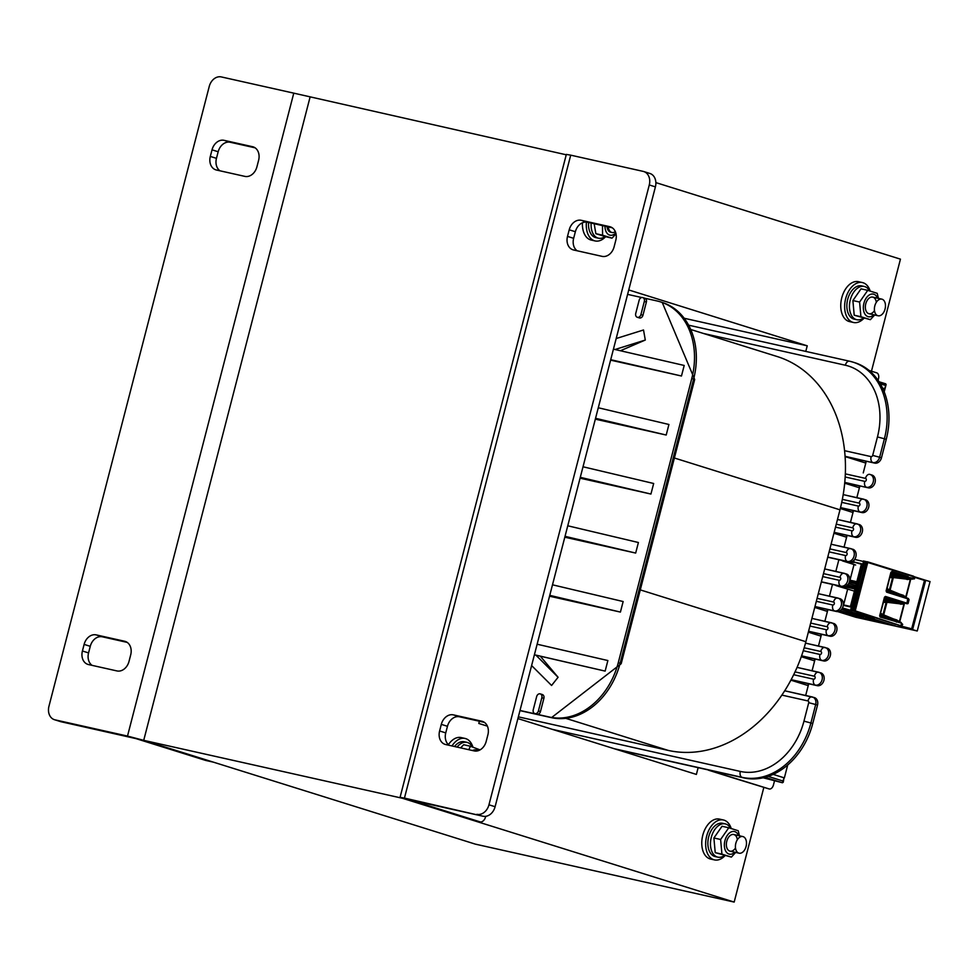 <?xml version="1.0" encoding="UTF-8"?>
<svg xmlns="http://www.w3.org/2000/svg" width="979" height="979" viewBox="0 0 979 979"><rect width="100%" height="100%" fill="white"/><g stroke="black" fill="none" stroke-linecap="round" stroke-linejoin="round"><path stroke-width="1.47" d="M655.881 182.608L900.447 259.154L871.469 371.2M763.853 787.336L734.177 902.075L402.553 798.301L143.717 740.344L475.341 844.131L734.177 902.075M805.778 351.4L807.234 345.807L628.751 289.955M517.903 718.574L696.387 774.426L698.137 767.658M807.234 345.807L684.7 318.371M213.532 762.188A6.816 4.283 -77.4 0 1 213.324 762.127L143.717 740.344L309.988 97.423L143.717 740.344L127.503 736.073L293.773 93.152L566.241 154.792M882.568 388.076L884.992 388.859L886.117 384.527L879.044 381.749L885.726 383.829M882.581 388.125L884.992 388.859M783.249 782.258L784.02 777.779L782.466 782.759L763.143 777.791M884.637 388.724L886.117 384.527M884.979 388.871L884.208 391.857M866.28 461.219L865.803 463.043L845.611 456.74L865.791 463.055L863.245 472.918M844.693 483.185L859.415 487.775L844.693 483.149M859.403 487.787L856.845 497.65M853.492 510.671L853.015 512.506L840.312 508.505L853.003 512.506L850.457 522.382M846.602 537.238L833.924 533.237L846.602 537.238L844.057 547.102M814.748 607.421L827.426 611.422L827.916 609.587M824.869 621.286L827.426 611.422L814.736 607.445M808.348 632.153L821.026 636.154L821.516 634.306M818.481 646.018L821.026 636.154L808.336 632.177M801.287 656.664L814.638 660.874L815.115 659.038M812.08 670.75L814.638 660.874L801.275 656.701M805.68 695.469L808.238 685.606L790.885 680.172L808.238 685.606L808.727 683.77M784.363 777.926L787.703 764.991M845.611 456.74L845.195 458.356M869.058 370.441L876.719 372.84A5.115 3.206 102.6 0 1 878.506 378.738L878.102 380.329M774.487 780.973L773.459 784.938A5.115 3.206 -77.4 0 1 769.274 788.976A5.115 3.206 -77.4 0 1 769.115 788.927L768.894 788.878A5.115 3.206 102.6 0 0 769.053 788.915A5.115 3.206 102.6 0 0 769.164 788.939M785.072 690.856L785.354 689.754M773.177 774.389L784.02 777.779M536.871 714.229A3.414 2.643 -72.6 0 0 537.03 714.266A3.414 2.643 -72.6 0 0 540.469 711.549L538.426 710.913A3.414 2.643 -72.6 0 1 534.815 713.581L536.871 714.229M540.469 711.549L543.883 698.37A3.414 2.643 -72.6 0 0 542.317 694.527L540.261 693.891A3.414 2.643 -72.6 0 0 536.663 696.571L533.249 709.751A3.414 2.643 -72.6 0 0 534.815 713.581M644.635 298.179A3.414 2.643 107.4 0 1 644.806 298.228A3.414 2.643 107.4 0 1 646.373 302.058L644.329 301.422L640.915 314.602A3.414 2.643 107.4 0 1 637.305 317.282A3.414 2.643 107.4 0 1 635.738 313.451L639.152 300.259A3.414 2.643 107.4 0 1 642.762 297.579A3.414 2.643 107.4 0 1 644.329 301.422M637.305 317.282L639.36 317.918A3.414 2.643 107.4 0 0 642.958 315.25L646.373 302.058M519.996 710.46L549.452 717.056A68.163 52.976 -72.6 0 0 618.275 662.697L691.774 378.494L693.621 379.069A68.163 52.976 -72.6 0 0 662.208 302.425L694.686 379.485L621.188 663.689L620.123 663.272A68.163 52.976 107.4 0 1 551.299 717.631A5.115 3.206 102.6 0 0 551.458 717.668L519.959 710.619L549.452 717.056M644.72 298.203L657.068 300.957A68.163 52.976 107.4 0 1 660.372 301.85A68.163 52.976 107.4 0 1 691.774 378.494M627.612 294.373L641.722 297.53M620.417 350.739L645.296 340.043L643.521 329.984L616.183 338.538M610.602 360.15L681.47 376.009L684.199 365.461L613.441 349.136M595.33 419.159L666.197 435.031L668.926 424.482L598.291 407.753M580.07 478.18L650.937 494.052L653.666 483.491L583.019 466.775M564.81 537.202L635.677 553.062L638.406 542.513L567.759 525.784M549.549 596.211L620.417 612.083L623.146 601.534L552.499 584.806M540.702 656.664L558.091 677.272L535.941 655.184L605.144 671.104L607.873 660.544L537.128 644.219M558.091 677.272L551.581 685.471L531.609 665.561M886.24 439.351L884.404 438.776A68.163 52.976 107.4 0 0 852.99 362.132L849.527 361.202A5.115 3.206 102.6 0 1 849.686 361.239A68.163 52.976 107.4 0 1 852.99 362.132L854.838 362.707A68.163 52.976 107.4 0 1 886.24 439.351L881.467 457.817A6.645 5.164 107.4 0 1 874.761 463.116L845.085 456.471M871.689 474.986A6.645 5.164 107.4 0 1 872.008 475.072A6.645 5.164 107.4 0 1 875.018 482.745A6.645 5.164 107.4 0 1 868.361 487.848L844.755 482.561M865.301 499.718A6.645 5.164 107.4 0 1 865.62 499.804A6.645 5.164 107.4 0 1 868.63 507.477A6.645 5.164 107.4 0 1 861.973 512.568L840.508 507.758M858.901 524.438A6.645 5.164 107.4 0 1 859.219 524.524A6.645 5.164 107.4 0 1 862.23 532.209A6.645 5.164 107.4 0 1 855.573 537.3L834.12 532.49M852.501 549.17A6.645 5.164 107.4 0 1 852.831 549.256A6.645 5.164 107.4 0 1 855.83 556.929A6.645 5.164 107.4 0 1 849.185 562.032L827.72 557.222M821.332 581.954L842.784 586.751A6.645 5.164 -72.6 0 0 849.442 581.661A6.645 5.164 -72.6 0 0 846.431 573.988A6.645 5.164 -72.6 0 0 846.113 573.902M814.932 606.674L836.384 611.483A6.645 5.164 -72.6 0 0 843.041 606.393A6.645 5.164 -72.6 0 0 840.043 598.707A6.645 5.164 -72.6 0 0 839.713 598.622M808.544 631.406L829.996 636.215A6.645 5.164 -72.6 0 0 836.653 631.125A6.645 5.164 -72.6 0 0 833.643 623.439A6.645 5.164 -72.6 0 0 833.325 623.354M801.52 655.991L823.596 660.935A6.645 5.164 -72.6 0 0 830.253 655.844A6.645 5.164 -72.6 0 0 827.243 648.171A6.645 5.164 -72.6 0 0 826.925 648.086M791.081 679.818L817.208 685.667A6.645 5.164 -72.6 0 0 823.853 680.576A6.645 5.164 -72.6 0 0 820.855 672.891A6.645 5.164 -72.6 0 0 820.524 672.806M615.987 749.265L743.93 777.913A68.163 52.976 -72.6 0 0 812.741 723.554L817.514 705.1A6.645 5.164 -72.6 0 0 814.455 697.623A6.645 5.164 -72.6 0 0 814.136 697.537M543.883 698.37L541.84 697.721A3.414 2.643 -72.6 0 0 540.261 693.891M541.84 697.721L538.426 710.913M605.144 671.104L534.399 654.767M620.417 612.083L549.77 595.354M635.677 553.062L565.03 536.333M650.937 494.052L580.29 477.324M666.197 435.031L595.562 418.302M681.47 376.009L610.712 359.685M535.941 655.184L534.387 654.816M645.296 340.043L615.081 349.503M707.707 769.8L769.115 788.927M734.226 778.244L708.551 770.216M768.454 788.744A5.115 3.781 -72.9 0 0 768.674 788.817L734.483 778.329L768.894 788.878A5.115 3.781 -72.9 0 1 768.674 788.817A5.115 5.115 0 0 0 769.053 788.915L769.274 788.976M518.344 716.848L668.241 750.416A136.338 105.952 -72.6 0 0 805.876 641.71L839.982 509.826A136.338 105.952 -72.6 0 0 777.167 356.527L691.48 329.715M293.773 93.152L221.303 76.925A11.932 9.276 -72.6 0 0 209.249 86.433L48.95 706.287A11.932 9.276 -72.6 0 0 54.445 719.7L60.588 721.621A11.932 9.276 -72.6 0 0 61.163 721.768L135.959 738.607L205.553 760.389A6.816 4.283 102.6 0 0 205.774 760.45A6.816 4.283 102.6 0 0 205.994 760.487M54.445 719.7A11.932 9.276 -72.6 0 0 55.02 719.846L127.503 736.073M129.008 661.425A11.932 9.276 107.4 0 1 116.966 670.933L88.489 664.557A11.932 9.276 107.4 0 1 87.914 664.411A11.932 9.276 107.4 0 1 82.42 650.986L84.121 644.402A11.932 9.276 107.4 0 1 96.162 634.881L124.639 641.257A11.932 9.276 107.4 0 1 125.214 641.416A11.932 9.276 107.4 0 1 130.709 654.829L129.008 661.425M256.914 166.858A11.932 9.276 107.4 0 1 244.86 176.379L216.396 170.003A11.932 9.276 107.4 0 1 215.821 169.844A11.932 9.276 107.4 0 1 210.314 156.432L212.027 149.836A11.932 9.276 107.4 0 1 224.069 140.327L252.533 146.703A11.932 9.276 107.4 0 1 253.12 146.85A11.932 9.276 107.4 0 1 258.615 160.275L256.914 166.858M255.091 147.817L230.212 142.249A11.932 9.276 -72.6 0 0 218.17 151.757L216.457 158.353A11.932 9.276 -72.6 0 0 219.981 170.799M127.184 642.383L102.305 636.803A11.932 9.276 -72.6 0 0 90.264 646.324L88.563 652.92A11.932 9.276 -72.6 0 0 92.087 665.365M400.068 797.347L566.339 154.413L570.72 155.159L404.449 798.081L400.068 797.347L472.147 820.084A6.816 4.283 102.6 0 0 472.367 820.133A6.816 4.283 102.6 0 0 472.588 820.182M485.768 816.339L485.719 816.51A6.816 4.283 -77.4 0 1 480.138 821.883A6.816 4.283 -77.4 0 1 479.918 821.822L472.147 820.084M404.449 798.081L483.063 816.229L409.968 799.904L479.918 821.822M487.407 726.149L478.804 723.457L479.38 721.229M476.92 814.308A11.932 9.276 -72.6 0 0 488.962 804.799L649.273 184.958A11.932 9.276 -72.6 0 0 643.766 171.545A11.932 9.276 -72.6 0 0 643.191 171.386L570.72 155.159M569.215 229.808A11.932 9.276 107.4 0 1 581.257 220.299L609.721 226.675A11.932 9.276 107.4 0 1 610.309 226.834A11.932 9.276 107.4 0 1 615.803 240.247L614.102 246.843A11.932 9.276 107.4 0 1 602.048 256.351L573.584 249.975A11.932 9.276 107.4 0 1 573.009 249.816A11.932 9.276 107.4 0 1 567.502 236.404L569.215 229.808L575.358 231.729L573.645 238.325A11.932 9.276 -72.6 0 0 577.169 250.783M441.309 724.374A11.932 9.276 107.4 0 1 453.35 714.866L481.827 721.229A11.932 9.276 107.4 0 1 482.402 721.388A11.932 9.276 107.4 0 1 487.897 734.801L486.196 741.397A11.932 9.276 107.4 0 1 474.154 750.905L445.678 744.529A11.932 9.276 107.4 0 1 445.102 744.383A11.932 9.276 107.4 0 1 439.608 730.97L441.309 724.374L447.452 726.296L445.751 732.892A11.932 9.276 -72.6 0 0 449.275 745.337M484.372 722.355L459.494 716.787A11.932 9.276 -72.6 0 0 447.452 726.296M612.279 227.789L587.4 222.221A11.932 9.276 -72.6 0 0 575.358 231.729M483.063 816.229A11.932 9.276 -72.6 0 0 495.105 806.72L655.404 186.879A11.932 9.276 -72.6 0 0 649.909 173.467L643.766 171.545M863.992 318.248A20.449 12.837 -77.4 0 1 853.468 322.483L849.588 321.614A20.449 12.837 -77.4 0 1 841.769 297.812A20.449 12.837 -77.4 0 1 858.522 281.695L862.401 282.564A20.449 12.837 -77.4 0 1 870.172 291.057M853.468 322.483A20.449 12.837 -77.4 0 1 845.648 298.681A20.449 12.837 -77.4 0 1 862.401 282.564M448.406 744.652A20.449 12.837 -77.4 0 1 461.182 737.579L465.062 738.447A20.449 12.837 -77.4 0 1 472.845 746.94M452.004 745.949A20.449 12.837 -77.4 0 1 465.062 738.447M725.011 855.67A20.449 12.837 -77.4 0 1 714.486 859.905L710.595 859.036A20.449 12.837 -77.4 0 1 702.787 835.234A20.449 12.837 -77.4 0 1 719.528 819.117L723.42 819.986A20.449 12.837 -77.4 0 1 731.191 828.479M714.486 859.905A20.449 12.837 -77.4 0 1 706.667 836.103A20.449 12.837 -77.4 0 1 723.42 819.986M605.634 236.71A20.449 12.837 -77.4 0 1 595.11 240.944L591.23 240.063A20.449 12.837 -77.4 0 1 582.432 222.771M595.11 240.944A20.449 12.837 -77.4 0 1 586.421 222.074M605.059 236.563A17.047 10.708 -77.4 0 1 598.45 238.191A17.047 10.708 -77.4 0 1 597.912 238.044A17.047 10.708 -77.4 0 1 591.157 223.065M598.45 238.191L595.856 237.616A17.047 10.708 -77.4 0 1 595.318 237.469A17.047 10.708 -77.4 0 1 588.563 222.478M863.405 318.102A17.047 10.708 -77.4 0 1 856.796 319.729A17.047 10.708 -77.4 0 1 856.258 319.582A17.047 10.708 -77.4 0 1 850.176 300.333A17.047 10.708 -77.4 0 1 864.249 286.468A17.047 10.708 -77.4 0 1 869.597 290.885M856.796 319.729L854.214 319.154A17.047 10.708 -77.4 0 1 853.676 319.007A17.047 10.708 -77.4 0 1 847.594 299.745A17.047 10.708 -77.4 0 1 861.655 285.892L864.249 286.468M457.095 747.087A17.047 10.708 -77.4 0 1 466.91 742.351A17.047 10.708 -77.4 0 1 472.257 746.769M454.513 746.512A17.047 10.708 -77.4 0 1 464.315 741.776L466.91 742.351M724.423 855.524A17.047 10.708 -77.4 0 1 717.815 857.151A17.047 10.708 -77.4 0 1 717.277 857.004A17.047 10.708 -77.4 0 1 711.195 837.755A17.047 10.708 -77.4 0 1 725.255 823.89A17.047 10.708 -77.4 0 1 730.615 828.307M717.815 857.151L715.221 856.576A17.047 10.708 -77.4 0 1 714.682 856.429A17.047 10.708 -77.4 0 1 708.6 837.167A17.047 10.708 -77.4 0 1 722.673 823.315L725.255 823.89M885.053 309.046A8.517 5.348 102.6 0 0 881.798 299.133A8.517 5.348 102.6 0 0 874.712 306.28A8.517 5.348 102.6 0 0 878.077 315.764A8.517 5.348 102.6 0 0 885.053 309.046M746.071 846.468A8.517 5.348 102.6 0 0 742.816 836.555A8.517 5.348 102.6 0 0 735.731 843.702A8.517 5.348 102.6 0 0 739.084 853.186A8.517 5.348 102.6 0 0 746.071 846.468M608.326 226.908A8.517 5.348 102.6 0 0 611.961 232.488A8.517 5.348 102.6 0 0 615.326 231.631M876.327 302.291A8.517 5.348 102.6 0 0 867.406 300.076A8.517 5.348 102.6 0 0 868.74 313.659A8.517 5.348 102.6 0 0 874.48 310.576M877.551 298.179A11.589 7.281 102.6 0 0 870.539 294.349A11.589 7.281 102.6 0 0 863.919 303.245A11.589 7.281 102.6 0 0 865.571 314.981A11.589 7.281 102.6 0 0 873.831 314.81M874.663 314.993L870.368 319.68L860.92 316.719L859.599 302.058L867.737 290.347L877.196 293.308L878.444 298.387M867.737 290.347L861.03 288.842L852.893 300.553L854.202 315.214L870.368 319.68M860.92 316.719L854.202 315.214M859.599 302.058L852.893 300.553M737.346 839.713A8.517 5.348 102.6 0 0 728.413 837.498A8.517 5.348 102.6 0 0 729.759 851.081A8.517 5.348 102.6 0 0 735.498 847.998M738.57 835.601A11.589 7.281 102.6 0 0 731.558 831.771A11.589 7.281 102.6 0 0 724.925 840.667A11.589 7.281 102.6 0 0 726.577 852.403A11.589 7.281 102.6 0 0 734.837 852.232M735.67 852.428L731.386 857.102L721.927 854.141L720.617 839.48L728.755 827.769L738.203 830.73L739.463 835.809M728.755 827.769L722.037 826.264L713.899 837.975L715.221 852.636L731.386 857.102M721.927 854.141L715.221 852.636M720.617 839.48L713.899 837.975M607.029 226.614A8.517 5.348 102.6 0 0 611.324 232.28M604.985 226.161A11.589 7.281 102.6 0 0 615.791 232.965M594.167 223.738L595.856 233.675L605.316 236.637L612.022 238.142L602.562 235.18L602.501 225.611M616.011 233.846L612.022 238.142M595.856 233.675L602.562 235.18M477.85 750.807A11.589 7.281 102.6 0 0 472.502 750.538M468.831 749.718L470.397 746.231L480.065 749.89M470.397 746.231L463.691 744.725L460.632 747.883M837.608 611.569L855.756 617.247L917.262 630.978L930.05 581.526M874.675 617.92L841.353 609.538M855.879 585.466L848.597 583.631L855.879 585.43M854.031 564.516L849.968 580.18M838.868 559.719L835.833 571.43M832.468 584.451L829.446 596.15M847.63 589.248L843.58 604.912M883.315 602.146L886.839 602.721L883.841 614.359L882.679 614.469L899.468 621.396L903.898 604.276L886.729 602.269M880.5 613.025L882.679 614.469M889.715 577.414L893.24 577.989L890.229 589.627L889.067 589.75L905.869 596.676L910.299 579.556L893.117 577.537M886.901 588.293L888.712 589.603M883.034 614.567L886.228 602.146M883.621 600.971L886.521 601.889M849.405 581.771L856.429 583.349L855.401 587.302L847.557 585.54L847.251 586.702L855.108 588.452L850.323 606.919L843.274 605.34M861.361 564.247L853.651 561.97L861.496 563.733L856.723 582.187L849.674 580.608M924.457 579.972L925.351 580.192L912.563 629.644L854.716 611.251L842.16 608.436M929.585 581.453L925.351 580.192M925.706 580.253L912.563 629.644M916.797 630.917L912.93 629.717M839.052 611.226L861.618 618.287L895.271 625.826L866.611 616.856L839.798 610.847M914.508 576.778L924.47 580.4L911.535 629.313M913.921 576.57L914.839 577.39L914.459 578.87L912.905 578.919M907.105 577.108L891.123 572.103M890.755 573.376L910.299 579.556M905.869 596.676L886.301 590.594M908.022 598.781L909.075 599.674L908.071 603.578L907.068 603.786L884.845 596.872M884.367 598.096L903.898 604.276M899.468 621.396L879.913 615.326M901.659 623.513L902.687 624.369L901.879 625.716M908.402 599.332L909.075 599.674M907.704 577.047L890.914 572.299L886.117 590.888L886.582 592.124L908.793 599.16L907.692 603.419L906.432 603.578L907.031 603.774L908.793 599.172L907.851 598.279L906.97 603.174L885.457 596.444L884.465 597.227L879.668 615.815L880.121 617.027L879.766 615.864L896.189 621.555L896.886 621.738L896.544 620.967L901.084 622.387L901.39 623.158L880.121 617.027M907.129 576.937L912.098 579.164L907.545 577.745L907.313 576.961M885.457 596.444L884.465 597.227M886.117 590.888L886.582 592.124M890.535 574.232L907.496 579.544M886.46 589.994L903.421 595.305M886.509 589.823L893.068 591.879M886.644 589.285L889.544 590.19M889.421 589.835L892.628 577.426M890.009 576.252L892.909 577.157M890.241 575.371L896.801 577.426M884.135 598.964L901.096 604.263M880.06 614.726L897.021 620.025M880.109 614.555L886.668 616.599M880.243 614.017L883.144 614.922M883.841 600.103L890.413 602.158M861.618 618.287L894.488 625.581M839.15 611.177L861.63 618.226M888.773 623.99L880.378 621.922M887.843 623.758L886.093 623.403M881.296 622.289L878.885 621.592M879.937 621.922L874.235 620.551M880.488 622.106L876.951 621.151L880.488 622.106M878.065 621.579L877.221 621.31M874.651 620.674L866.195 618.655M874.712 620.906L870.282 619.707L874.492 620.735M873.794 620.613L870.808 619.829M883.878 622.485L881.112 621.689M879.472 621.335L881.993 622.057M879.472 621.298L877.722 620.931M877.172 620.992L874.932 620.307M875.006 620.478L872.411 619.744M870.612 619.266L872.644 619.976L870.404 619.291M865.791 618.434L861.765 617.357M880.194 621.335L875.299 620.062M874.908 620.135L872.938 619.609M871.848 619.377L869.695 618.801M869.756 618.899L869.083 618.728M870.123 619.083L867.565 618.324M867.798 618.557L865.558 617.871M863.845 617.663L857.151 615.987M863.013 617.321L861.63 617.027L863.013 617.308M857.555 616.232L856.711 615.938M854.789 615.473L857.029 616.109M855.536 615.815L852.55 614.959M852.562 614.947L851.449 614.714M854.275 615.534L853.504 615.191M861.74 617.529L860.308 617.027M884.013 622.828L882.642 622.448M867.076 618.985L868.679 619.438L867.064 619.046M868.226 619.291L866.99 618.948M886.484 623.488L887.39 623.733L886.497 623.427M875.397 620.87L876.768 621.2L875.41 620.845M874.247 620.674L875.153 620.882L874.247 620.674M871.995 620.319L868.924 619.364L871.995 620.319M870.172 619.829L868.079 619.169L870.172 619.829M876.829 620.882L875.997 620.625L876.829 620.882M872.644 619.976L870.527 619.401M865.436 618.324L864.616 618.067L865.436 618.324M873.035 619.731L870.796 619.046M872.693 619.621L871.861 619.364L872.693 619.621M861.593 617.064L860.039 616.672L861.606 617.039M862.022 617.247L860.406 616.746L861.997 617.162M860.174 616.746L858.583 616.329L860.174 616.721M860.59 616.892L858.852 616.403L860.59 616.929M854.165 615.326L853.003 615.069L854.19 615.265M852.501 615.02L853.969 615.448L852.501 615.02M865.913 461.133L865.448 462.908M859.513 485.865L859.06 487.64M853.125 510.585L852.66 512.372M846.725 535.317L846.26 537.092M827.084 611.275L827.536 609.501M820.683 636.007L821.148 634.233M814.295 660.739L814.748 658.953M807.895 685.459L808.36 683.685M885.493 385.432L880.305 383.805M817.208 685.667L815.36 685.092A5.115 3.206 -77.4 0 1 813.573 679.181A1.53 1.187 -72.6 0 0 814.344 676.22L795.034 671.9M552.315 729.343L740.295 771.428A63.06 48.999 -72.6 0 0 803.955 721.156L808.727 702.689A1.53 1.187 -72.6 0 0 807.944 700.94L781.878 695.102M813.573 679.181L793.675 674.727M869.523 474.338L870.172 474.497A6.645 5.164 107.4 0 0 869.854 474.411A5.115 3.206 102.6 0 0 869.682 474.362A5.115 3.206 102.6 0 0 865.497 478.388A1.53 1.187 107.4 0 1 864.726 481.362L845.171 476.981M872.008 475.072L870.172 474.497A6.645 5.164 107.4 0 1 873.182 482.17A6.645 5.164 107.4 0 1 866.525 487.261A5.115 3.206 -77.4 0 1 864.726 481.362M841.732 502.374L858.338 506.082A1.53 1.187 107.4 0 0 859.109 503.12L842.344 499.363M804.187 647.78L820.732 651.488A1.53 1.187 -72.6 0 1 819.961 654.461L803.282 650.717M810.698 623.085L827.133 626.756A1.53 1.187 -72.6 0 1 826.362 629.73L809.927 626.046M817.086 598.353L833.521 602.036A1.53 1.187 -72.6 0 1 832.762 604.998L816.315 601.314M842.784 586.751L840.949 586.176A5.115 3.206 -77.4 0 1 839.15 580.278L822.715 576.594M839.15 580.278A1.53 1.187 -72.6 0 0 839.921 577.304L823.486 573.621M829.874 548.901L846.309 552.572A1.53 1.187 107.4 0 1 845.55 555.546L829.115 551.862M836.274 524.169L852.709 527.852A1.53 1.187 107.4 0 1 851.938 530.814L835.503 527.13M865.497 478.388L845.33 473.873M703.387 333.447L845.342 365.228A63.06 48.999 107.4 0 1 877.453 436.94L872.681 455.406A1.53 1.187 107.4 0 1 871.126 456.63L844.571 450.683M614.151 748.69L742.082 777.338A68.163 52.976 -72.6 0 0 810.906 722.979L812.741 723.554M740.295 771.428A5.115 3.206 -77.4 0 0 742.082 777.338L743.93 777.913M817.514 705.1L815.678 704.525A6.645 5.164 -72.6 0 0 812.619 697.048A6.645 5.164 -72.6 0 0 812.289 696.962A5.115 3.206 102.6 0 0 812.129 696.913A5.115 3.206 102.6 0 0 807.944 700.94M803.955 721.156L810.906 722.979L815.678 704.525L808.727 702.689M618.275 662.697L620.123 663.272L693.621 379.069L694.686 379.485M881.467 457.817L879.631 457.242L884.404 438.776L877.453 436.94M849.368 361.165L689.277 325.322L849.527 361.202A5.115 3.206 102.6 0 0 845.342 365.228M642.958 315.25L640.915 314.602M783.163 781.083L768.16 776.384M782.466 782.759L765.076 777.314M791.154 679.671L815.36 685.092A6.645 5.164 -72.6 0 0 822.017 680.001A6.645 5.164 -72.6 0 0 819.007 672.316A6.645 5.164 -72.6 0 0 818.689 672.23A5.115 3.206 102.6 0 0 818.53 672.194A5.115 3.206 102.6 0 0 814.344 676.22M811.97 696.889L784.705 690.782L814.455 697.623M708.808 770.289L734.703 778.391M859.109 503.12A5.115 3.206 -77.4 0 1 863.294 499.094A5.115 3.206 -77.4 0 1 863.454 499.131A6.645 5.164 107.4 0 1 863.772 499.217A6.645 5.164 107.4 0 1 866.782 506.902A6.645 5.164 107.4 0 1 860.125 511.993L840.545 507.611M858.338 506.082A5.115 3.206 102.6 0 0 860.125 511.993L861.973 512.568M852.709 527.852A5.115 3.206 -77.4 0 1 856.894 523.826A5.115 3.206 -77.4 0 1 857.053 523.863A6.645 5.164 107.4 0 1 857.384 523.949A6.645 5.164 107.4 0 1 860.382 531.634A6.645 5.164 107.4 0 1 853.737 536.725L834.157 532.343M856.735 523.789L837.486 519.482L859.219 524.524M851.938 530.814A5.115 3.206 102.6 0 0 853.737 536.725L855.573 537.3M846.309 552.572A5.115 3.206 -77.4 0 1 850.506 548.546A5.115 3.206 -77.4 0 1 850.665 548.595A6.645 5.164 107.4 0 1 850.984 548.681A6.645 5.164 107.4 0 1 853.994 556.353A6.645 5.164 107.4 0 1 847.337 561.444L827.769 557.063M850.335 548.521L831.085 544.214L852.831 549.256M845.55 555.546A5.115 3.206 102.6 0 0 847.337 561.444L849.185 562.032M821.369 581.795L840.949 586.176A6.645 5.164 -72.6 0 0 847.594 581.085A6.645 5.164 -72.6 0 0 844.596 573.4A6.645 5.164 -72.6 0 0 844.265 573.315A5.115 3.206 102.6 0 0 844.106 573.278A5.115 3.206 102.6 0 0 839.921 577.304M843.947 573.241L824.697 568.934L846.431 573.988M833.521 602.036A5.115 3.206 -77.4 0 1 837.706 598.01A5.115 3.206 -77.4 0 1 837.877 598.047A6.645 5.164 -72.6 0 1 838.195 598.132A6.645 5.164 -72.6 0 1 841.206 605.817A6.645 5.164 -72.6 0 1 834.549 610.908L814.969 606.527M837.547 597.973L818.297 593.666L840.043 598.707M832.762 604.998A5.115 3.206 102.6 0 0 834.549 610.908L836.384 611.483M827.133 626.756A5.115 3.206 -77.4 0 1 831.318 622.73A5.115 3.206 -77.4 0 1 831.477 622.779A6.645 5.164 -72.6 0 1 831.795 622.864A6.645 5.164 -72.6 0 1 834.806 630.537A6.645 5.164 -72.6 0 1 828.148 635.64L808.581 631.247M831.147 622.705L811.909 618.398M826.362 629.73A5.115 3.206 102.6 0 0 828.148 635.64L829.996 636.215M820.732 651.488A5.115 3.206 -77.4 0 1 824.918 647.462A5.115 3.206 -77.4 0 1 825.089 647.498A6.645 5.164 -72.6 0 1 825.407 647.596A6.645 5.164 -72.6 0 1 828.405 655.269A6.645 5.164 -72.6 0 1 821.76 660.36L801.581 655.844M824.759 647.425L805.509 643.117L827.243 648.171M819.961 654.461A5.115 3.206 102.6 0 0 821.76 660.36L823.596 660.935M818.358 672.157L797.065 667.384L820.855 672.891M868.361 487.848L844.767 482.39M874.761 463.116L845.073 456.3M872.681 455.406L879.631 457.242A6.645 5.164 107.4 0 1 872.913 462.541A5.115 3.206 -77.4 0 1 871.126 456.63M863.123 499.057L843.2 494.603L865.62 499.804M839.982 509.826L674.384 458.001M805.876 641.71L640.266 589.884M668.241 750.416L566.119 718.451M213.324 762.127L205.553 760.389M55.02 719.846L61.163 721.768M252.533 146.703L253.683 147.058M224.069 140.327L230.212 142.249M212.027 149.836L218.17 151.757M210.314 156.432L216.457 158.353M124.639 641.257L125.777 641.624M96.162 634.881L102.305 636.803M84.121 644.402L90.264 646.324M82.42 650.986L88.563 652.92M453.35 714.866L459.494 716.787M439.608 730.97L445.751 732.892M481.827 721.229L482.965 721.596M581.257 220.299L587.4 222.221M567.502 236.404L573.645 238.325M609.721 226.675L610.872 227.03M488.962 804.799L495.105 806.72M649.273 184.958L655.404 186.879M854.973 588.979L844.4 586.788M840.092 586.152L836.017 585.613L854.41 591.12L835.968 585.601M850.445 606.454L843.335 604.863L850.445 606.454M901.329 625.899L855.23 610.847L867.761 562.374L866.317 562.019L913.799 576.778L914.508 577.059L914.105 578.516L913.162 579.005M866.317 562.019L853.676 610.492L866.317 562.019M854.716 611.251L867.259 561.726L866.072 561.97L853.676 610.492M854.667 559.413L866.036 562.105M853.835 562.558L852.636 561.762L853.651 561.97L854.141 560.086M850.861 610.382L842.429 607.947M850.678 609.795L863.637 560.918L864.139 561.567L851.608 610.039L850.678 609.795M864.751 561.261L866.293 561.665L853.358 610.529L851.094 610.443M867.553 561.811L913.566 576.203L914.496 577.035L914.105 578.552M914.459 577.255L924.47 580.4M911.938 628.861L901.794 626.266M906.187 596.811L910.641 579.592M899.787 621.543L904.241 604.324M912.281 579.201L913.334 578.246L914.129 578.54L913.15 578.956M907.533 577.182L913.334 578.246M891.881 571.528L908.218 576.643M913.015 578.675L913.566 576.203L914.508 577.059M900.741 625.654L901.573 623.745M900.998 625.936L902.357 624.039L901.488 623.231M902.344 624.015L901.39 623.182L902.357 624.039L901.977 625.52M896.458 622.142L896.519 620.967L895.822 621.445M896.213 621.567L879.876 616.452M879.668 615.815L884.539 597.276M879.766 615.864L884.918 596.847L906.432 603.578M907.802 598.267L886.338 591.549L908.377 598.561M891.343 571.932L886.191 590.9M856.845 581.722L849.723 580.131L856.845 581.722M852.966 562.387L850.8 562.068M846.48 561.42L842.417 560.881L855.634 565.018M852.036 561.677L852.758 561.285M847.435 587.29L846.358 586.017M847.068 584.965L855.524 586.837L847.104 585.454M866.305 561.665L864.726 561.248L851.914 610.7M853.921 611.067L854.9 611.385L854.643 610.81M846.566 587.119L845.648 586.409M849.234 582.285L856.295 583.863M892.615 577.855L893.24 577.989M889.605 589.493L890.229 589.627M883.217 614.212L883.841 614.359M886.228 602.574L886.839 602.721M896.507 620.955L895.614 621.445M912.905 578.638L912.024 579.14M907.398 577.157L912.098 579.164M846.627 537.238L847.092 535.403M859.415 487.775L859.88 485.939M551.458 717.668L621.188 663.689M660.372 301.85L662.208 302.425M642.762 297.579L644.806 298.228M811.909 618.385L833.643 623.439M205.774 760.45L213.434 762.164M480.138 821.883L472.367 820.133M868.997 313.733L878.077 315.764M872.717 297.102L881.798 299.133M730.016 851.155L739.084 853.186M733.736 834.524L742.816 836.555M610.651 232.194L611.961 232.488M914.606 576.815L924.335 579.862M896.58 620.98L901.5 623.195M886.338 591.549L891.025 572.336M841.805 560.172L855.609 565.018M835.405 584.891L835.993 585.601M913.566 576.203L867.259 561.726"/></g></svg>
